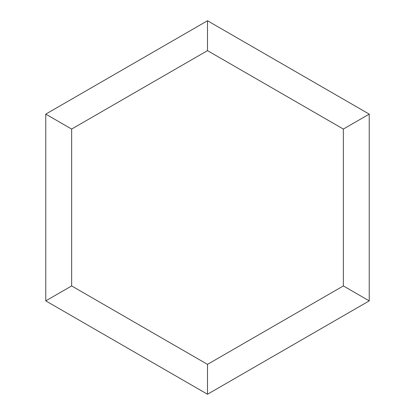 <?xml version="1.0" encoding="UTF-8"?>
<svg xmlns="http://www.w3.org/2000/svg" width="415" height="415" viewBox="0 0 415 415"><rect width="100%" height="100%" fill="white"/><g stroke="black" fill="none" stroke-linecap="round" stroke-linejoin="round"><path stroke-width="0.62" d="M207.5 20.75L369.231 114.125L369.231 300.875L207.5 394.25L45.769 300.875L45.769 114.125L207.5 20.75L207.5 50.63L343.355 129.065L369.231 114.125M343.355 129.065L343.355 285.935L369.231 300.875M207.5 50.63L71.645 129.065L71.645 285.935L207.5 364.37L343.355 285.935M45.769 114.125L71.645 129.065M207.5 364.37L207.5 394.25M45.769 300.875L71.645 285.935"/></g></svg>

